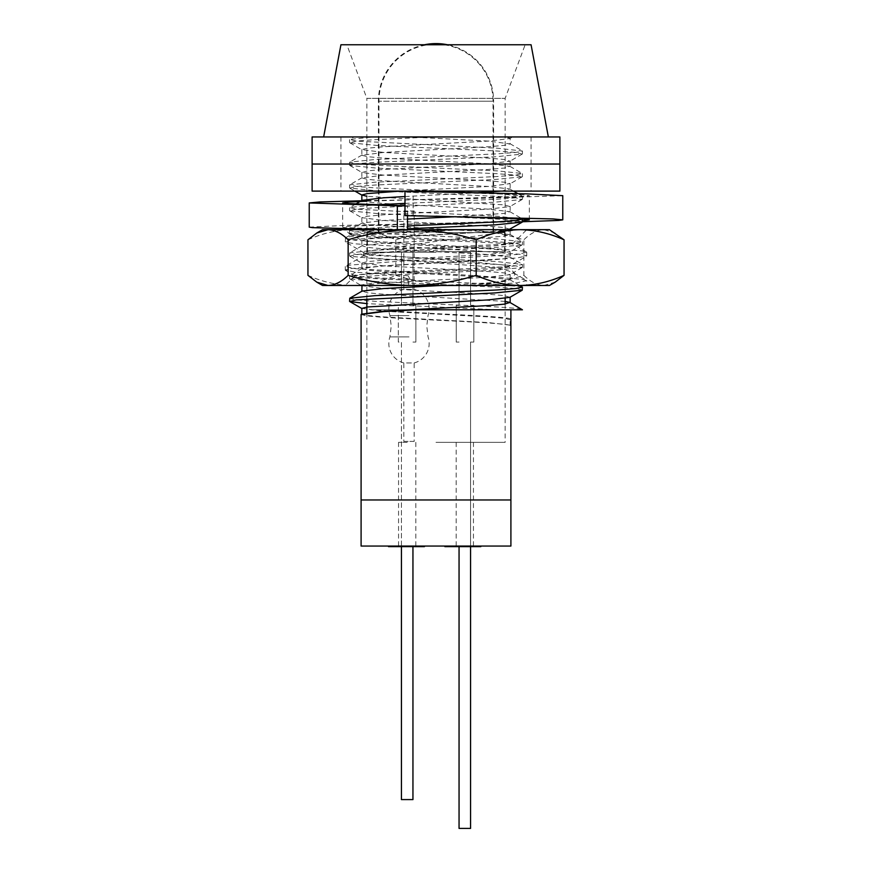 <?xml version="1.0" encoding="UTF-8"?>
<svg xmlns="http://www.w3.org/2000/svg" width="872" height="872" viewBox="0 0 872 872"><rect width="100%" height="100%" fill="white"/><g stroke="black" fill="none" stroke-linecap="round" stroke-linejoin="round"><path stroke-width="0.65" stroke-dasharray="4.36 3.27" d="M366.85 298.987L366.85 98.351L505.15 98.351L366.85 98.351L346.849 44.755L525.151 44.755L346.849 44.755M505.15 298.388L505.15 98.351L525.151 44.755M436 499.961L361.095 499.961L436 499.961M531.07 44.755L340.93 44.755M559.889 136.948L312.111 136.948M361.095 314.509L366.796 315.926L383.037 317.343L436 320.177C476.003 322.051 511.951 323.97 510.905 325.845L509.902 325.125L488.429 322.575L383.571 316.907L367.493 315.49L362.098 313.778M436 309.811L510.905 309.811L370.644 309.811L436 313.637C476.003 315.511 511.951 317.419 510.905 319.305L510.153 319.741L510.153 325.409L510.905 325.845M522.437 221.913L515.853 220.485L497.116 219.068L377.075 213.531L349.781 210.817L356.147 209.149L374.884 207.732L494.925 202.184L522.219 199.481L515.853 197.802L497.116 196.385L377.075 190.837L349.781 188.134L356.147 186.466L374.884 185.038L494.925 179.501L522.219 176.787L515.853 175.119L497.116 173.702L377.075 168.154L349.781 165.451L356.147 163.773L374.884 162.356L494.925 156.818L522.219 154.104L515.853 152.436L497.116 151.009L377.075 145.471L349.781 142.757L355.874 141.111L373.881 139.727L433.155 136.948L505.346 136.948L433.155 136.948M404.979 203.383L497.116 199.219L515.853 197.802L522.219 196.145L497.116 193.551L374.884 187.883L356.147 186.466L349.781 184.799L374.884 182.204L497.116 176.536L515.853 175.119L522.219 173.452L497.116 170.868L374.884 165.19L356.147 163.773L349.781 162.116L374.884 159.522L497.116 153.854L515.853 152.436L522.437 151.02L497.116 148.175L356.147 141.09L349.781 139.433L372.954 136.948L354.065 136.948L349.781 139.433M349.563 298.475L356.147 299.892L374.884 301.309L436 304.143C482.162 306.028 523.636 307.936 522.437 309.811L497.116 309.811L366.85 303.63M522.437 289.962L515.853 288.545L497.116 287.128L377.075 281.58L349.781 278.877L356.147 277.209L374.884 275.781L494.925 270.244L522.219 267.53L515.853 265.862L497.116 264.445L377.075 258.897L349.781 256.194L356.147 254.515L374.884 253.098L494.925 247.561L522.219 244.847L515.853 243.179L497.116 241.762L377.075 236.214L349.781 233.5L353.661 232.137L365.532 231.025L407.518 228.791M522.219 286.888L497.116 284.294L374.884 278.626L356.147 277.209L349.563 275.781L374.884 272.947L497.116 267.279L515.853 265.862L522.437 264.445L497.116 261.611L356.147 254.515L349.781 252.858L374.884 250.264L497.116 244.596L515.853 243.179L522.437 241.762L497.116 238.917L374.884 233.249L356.147 231.832L349.563 230.415L351.46 229.674M522.35 218.927L497.116 216.234L356.147 209.149L349.781 207.482L374.677 204.909M354.795 229.162L407.518 225.946M370.644 309.811L497.116 309.811M400.401 191.11L488.429 186.466L510.153 183.621L504.507 182.204L488.429 180.787L383.571 175.119L362.098 172.569L367.493 170.868L383.571 169.451L488.429 163.773L509.902 161.222L504.507 159.522L488.429 158.105L383.571 152.436L361.847 149.603L367.493 148.175L383.571 146.758L488.429 141.09L509.902 138.539L512.649 136.948L505.346 136.948L510.153 138.256L510.153 143.924L488.429 141.09L409.731 136.948M505.15 301.396L383.571 294.213L367.493 292.796L362.098 291.095M440.949 285.482L488.429 282.877L504.507 281.46L509.902 279.748L488.429 277.209L383.571 271.53L367.493 270.113L362.098 268.413L383.571 265.862L488.429 260.194L504.507 258.777L509.902 257.066L488.429 254.515L383.571 248.847L367.493 247.43L362.098 245.73L383.571 243.179L488.429 237.5L504.507 236.083L510.153 234.666L488.429 231.832L367.493 224.747L362.098 223.036L383.571 220.485L407.518 219.079M455.751 216.692L504.507 213.4L509.902 211.7L488.429 209.149L383.571 203.481L367.493 202.053L362.098 200.353M404.979 196.527L477.856 192.788M501.051 191.11L509.902 189.017L488.429 186.466L383.571 180.787L367.493 179.37L361.847 177.953L383.571 175.119L488.429 169.451L504.507 168.034L509.902 166.323L488.429 163.773L383.571 158.105L367.493 156.688L361.847 155.27L383.571 152.436L488.429 146.758L504.507 145.341L510.153 143.924M510.153 319.741L504.507 318.324L488.429 316.907L383.571 311.228L361.847 308.394M509.902 297.341L504.507 295.641L488.429 294.213L383.571 288.545L361.847 285.711M362.011 285.482L383.571 282.877L488.429 277.209L509.902 274.658L504.507 272.947L488.429 271.53L383.571 265.862L361.847 263.028L367.493 261.611L383.571 260.194L488.429 254.515L510.153 251.681L504.507 250.264L488.429 248.847L383.571 243.179L362.098 240.628L367.493 238.917L488.429 231.832L508.801 229.674M509.902 229.282L504.507 227.581L488.429 226.164L383.571 220.485L361.847 217.651L367.493 216.234L383.571 214.817L488.429 209.149L509.902 206.599L504.507 204.898L366.85 196.298M436 252.193L366.85 252.193L436 252.193M436 232.017L366.85 232.017L436 232.017M493.617 232.017L493.617 101.217L378.383 101.217L493.617 101.217A57.617 57.617 0 0 0 447.489 44.755M378.383 232.017L378.383 101.217A57.617 57.617 0 0 1 424.511 44.755M412.947 305.374L412.947 252.193L401.425 252.193L401.425 305.374L401.425 252.193L412.947 252.193L412.947 305.374L415.879 305.374L415.879 342.064L412.947 342.064L415.879 342.064L415.879 305.374L412.947 305.374M470.575 305.374L470.575 252.193L470.575 305.374L473.823 305.374L470.575 305.374M459.053 305.374L459.053 252.193L470.575 252.193L459.053 252.193L459.053 305.374L456.241 305.374L456.241 342.064L459.053 342.064L456.241 342.064L456.241 305.374L459.053 305.374M470.575 546.635L470.575 342.064L473.823 342.064L473.823 305.374L473.823 342.064L470.575 342.064L470.575 828.4L459.053 828.4L459.053 546.635M412.947 546.635L412.947 799.591L401.425 799.591L401.425 342.064L398.297 342.064L398.297 305.374L401.425 305.374L398.297 305.374L398.297 342.064L401.425 342.064L401.425 546.635M436 232.595L504.572 232.595L436 232.595M436 251.616L504.572 251.616L436 251.616M378.96 232.595L378.96 101.217L436 101.217L378.96 101.217A57.04 57.04 0 0 1 436 44.178A57.04 57.04 0 0 1 493.04 101.217L436 101.217L493.04 101.217L493.04 232.595M559.889 191.11L312.111 191.11M436 164.034L312.111 164.034L436 164.034M436 191.11L531.07 191.11L436 191.11M409.001 315.61L389.98 315.61L409.001 315.61M414.178 441.406L409.001 441.406L414.178 441.406L414.178 362.948L409.001 362.948L414.178 362.948A20.165 20.165 0 0 0 428.065 336.886L426.779 326.128L428.01 315.61A20.165 20.165 0 0 0 414.178 289.395L409.001 289.395L414.178 289.395L414.178 210.926L409.001 210.926L414.178 210.926M409.001 336.886L389.926 336.886L409.001 336.886M403.812 441.406L409.001 441.406L403.812 441.406L403.812 362.948L409.001 362.948L403.812 362.948A20.165 20.165 0 0 1 389.926 336.886L391.212 326.128L389.98 315.61A20.165 20.165 0 0 1 403.812 289.395L409.001 289.395L403.812 289.395L403.812 210.926L409.001 210.926L403.812 210.926M436 136.948L531.07 136.948L436 136.948M345.258 241.708L345.595 237.762L349.639 236.759C363.297 234.415 418.113 232.028 463.85 229.674C418.854 231.124 365.88 232.639 353.912 234.165L350.642 235.059L371.221 236.999L512.267 243.746L492.974 246.035L447.085 248.095L393.305 248.095C427.956 241.304 491.437 235.189 516.758 229.674L345.258 229.674L516.758 229.674C485.061 233.216 369.499 236.77 349.639 240.301L345.606 242.111L355.242 243.855L477.376 250.94L522.361 254.482L526.743 255.888L516.758 258.025L394.624 265.121L349.639 268.663L345.258 270.058L355.242 272.206L408.151 275.748L408.151 285.482L526.743 285.482L526.743 280.697L516.758 282.844L480.832 285.482L345.258 285.482L408.151 285.482L410.047 279.312L371.766 277.656L355.133 275.999L359.787 274.822C381.151 272.358 504.899 269.786 507.831 267.061L492.778 267.061L508.441 270.854L515.428 274.157L508.954 279.956L480.832 285.482L526.743 285.482M345.258 238.165L355.242 240.301L477.376 247.397L522.361 250.94L526.743 252.335L516.758 254.482L394.624 261.578L349.639 265.121L345.258 266.516L355.242 268.663L477.376 275.748L522.361 279.302L526.743 280.697M447.085 248.095C412.718 250.286 377.238 252.346 367.167 254.482L363.678 255.888L371.636 258.025L492.778 267.061M393.305 248.095L367.167 250.94L363.678 252.335L364.115 252.847L371.636 254.482L468.973 261.578L504.834 265.121C508.005 265.731 509.008 266.374 507.831 267.061L526.394 256.292M515.428 274.157L508.322 266.516L507.886 267.028M307.947 239.8C322.291 233.336 336.941 229.957 351.874 229.674C366.85 229.946 381.5 233.325 395.801 239.8C416.707 233.336 438.049 229.957 459.827 229.674C481.66 229.946 503.002 233.325 523.854 239.8C530.448 233.304 537.152 229.925 543.954 229.674L555.181 232.998M307.947 275.345C322.291 281.82 336.941 285.199 351.874 285.482C366.85 285.209 381.5 281.83 395.801 275.345L395.801 239.8M395.801 275.345C416.707 281.82 438.049 285.199 459.827 285.482C481.66 285.209 503.002 281.83 523.854 275.345L523.854 239.8M523.854 275.345C530.448 281.852 537.152 285.22 543.954 285.482L555.181 282.157M322.575 285.482L549.425 285.482M322.575 229.674L549.425 229.674M377.936 229.674L397.327 229.674M410.047 279.312L408.151 275.748M309.233 227.134L348.844 225.238L522.437 221.75M407.518 229.674L344.985 227.636L342.652 227.134L350.435 226.153L522.437 220.725M436 216.18L413.154 215.635L413.154 191.426M404.979 215.635L413.154 215.635M366.85 200.636L470.869 198.631L562.767 195.666M407.518 215.678L407.518 205.836L404.979 205.77M366.85 201.192L526.317 196.233L529.348 195.666L522.132 194.707L436 191.982M407.518 205.836L404.979 205.836M436 442.344L505.15 442.344L436 442.344M464.809 546.057L456.165 546.057L464.809 546.057M464.809 442.344L456.165 442.344L464.809 442.344M407.191 546.057L398.548 546.057L407.191 546.057M407.191 442.344L398.548 442.344L407.191 442.344M510.905 546.057L361.095 546.057M444.884 546.057L444.884 546.635L480.81 546.057L444.884 546.057L459.337 546.057L459.337 546.635L466.357 546.635L466.357 546.057L466.357 546.635L480.81 546.635L480.81 546.057M388.509 546.057L424.435 546.057L388.509 546.057L388.509 546.635L424.435 546.635L424.435 546.057M466.357 546.635L466.357 546.057M459.337 546.635L459.337 546.057M366.85 312.732L366.85 442.344M522.437 153.854L522.437 151.02M522.437 267.279L522.437 264.445M522.437 244.596L522.437 241.762M522.437 199.219L522.437 196.385M522.437 176.536L522.437 173.702M349.563 278.626L349.563 275.781M349.563 255.932L349.563 253.098M349.563 233.249L349.563 230.415M349.563 210.566L349.563 207.732M349.563 187.883L349.563 185.038M349.563 165.19L349.563 162.356M349.563 142.507L349.563 139.673M509.902 279.748L519.788 285.482M362.098 268.413L349.781 275.541M509.902 257.066L522.219 264.194M362.098 245.73L349.781 252.858M509.902 234.383L522.219 241.511M362.098 223.036L351.667 229.074M350.642 229.674L349.781 230.175M509.902 211.7L522.219 218.828M355.58 204.135L349.781 207.482M509.902 189.017L513.532 191.11M517.903 193.639L522.219 196.145M362.098 177.67L349.781 184.799M509.902 166.323L522.219 173.452M362.098 154.987L349.781 162.116M509.902 143.64L522.219 150.769M510.153 274.364L510.153 280.043M361.847 263.028L361.847 268.696M510.153 251.681L510.153 257.349M361.847 240.345L361.847 246.013M510.153 234.666L510.153 229.14M361.847 217.651L361.847 223.33M510.153 206.315L510.153 211.983M510.153 183.621L510.153 189.3M361.847 172.285L361.847 177.953M510.153 160.939L510.153 166.607M361.847 149.603L361.847 155.27M349.781 142.757L362.098 149.886M522.208 154.093L509.902 161.222M349.792 165.44L362.098 172.569M522.208 176.787L509.902 183.916M349.792 188.123L354.948 191.11M522.208 199.47L509.902 206.599M349.792 210.817L362.098 217.946M349.792 233.5L362.098 240.628M522.208 244.836L509.902 251.964M349.792 256.183L362.098 263.311M522.208 267.53L509.902 274.658M349.792 278.866L361.847 285.853M505.15 304.055L505.15 442.344M366.85 252.193L366.85 232.017M505.15 252.193L505.15 232.017M504.572 251.616L504.572 232.595M367.428 251.616L367.428 232.595M340.93 136.948L340.93 191.11M531.07 136.948L531.07 191.11M345.258 270.058L345.258 266.516M526.743 255.888L526.743 252.335M363.678 252.335L363.678 255.888M350.642 235.059L345.258 229.674M355.035 275.705L345.258 285.482M512.376 244.04L526.743 229.674M355.133 275.999L345.606 270.473M364.115 252.847L345.606 242.111M364.104 255.387L345.595 266.113M513.935 273.067L526.405 280.293M526.405 251.943L512.267 243.746M345.595 237.762L350.729 234.786M529.348 219.864L529.348 195.666M342.652 227.134L342.652 202.936M456.165 442.344L456.165 546.057M398.548 442.344L398.548 546.057M415.835 442.344L415.835 546.057M473.452 442.344L473.452 546.057"/><path stroke-width="1.31" d="M323.643 136.948L340.93 44.755L531.07 44.755L548.357 136.948M361.335 314.225L383.571 311.228L488.429 305.56L504.507 304.143L509.902 302.442L522.437 309.811L415.672 309.811L383.037 311.664L361.095 314.509L361.095 546.057L510.905 546.057L510.905 499.961L361.095 499.961L510.905 499.961L510.905 309.811M415.672 309.811L436 309.811M366.85 303.63L349.781 301.559L356.147 299.892L494.925 292.927L522.219 290.223L522.437 287.128L519.788 285.482M349.563 301.309L349.781 298.224L374.884 295.641L497.116 289.962L515.853 288.545L522.437 287.128M407.518 228.791L494.925 224.867L522.219 222.164L522.35 218.927M407.518 225.946L497.116 221.913L515.853 220.485L522.437 219.068M351.46 229.674L354.795 229.162M374.677 204.909L404.979 203.383M509.902 302.442L505.15 301.396M349.781 298.224L362.098 291.095L383.571 288.545L440.949 285.482M407.518 219.079L455.751 216.692M355.58 204.135L362.098 200.353L383.571 197.802L404.979 196.527M477.856 192.788L501.051 191.11M361.847 314.073L361.847 308.394L367.493 306.977L488.429 299.892L509.902 297.341L522.208 290.213M361.847 291.379L362.011 285.482M508.801 229.674L522.208 222.153M366.85 196.298L361.847 194.968L367.493 193.551L400.401 191.11M447.489 44.755A57.617 57.617 0 0 0 424.511 44.755M459.053 546.635L459.053 828.4L470.575 828.4L470.575 546.635M401.425 546.635L401.425 799.591L412.947 799.591L412.947 546.635M436 164.034L559.889 164.034L559.889 191.11L312.111 191.11L312.111 164.034L559.889 164.034L559.889 136.948L312.111 136.948L312.111 164.034L436 164.034M476.199 275.345C455.293 281.82 433.951 285.199 412.173 285.482L549.425 285.482L555.181 282.157L564.053 275.345C549.709 281.82 535.059 285.199 520.126 285.482C505.15 285.209 490.5 281.83 476.199 275.345L476.199 239.8C455.293 233.336 433.951 229.957 412.173 229.674C390.34 229.946 368.998 233.325 348.146 239.8C341.639 233.347 334.935 229.968 328.046 229.674L316.819 232.998L307.947 239.8L307.947 275.345L316.819 282.157L328.046 285.482L322.575 285.482L316.819 282.157M348.146 275.345C341.639 281.798 334.935 285.177 328.046 285.482L412.173 285.482C390.34 285.209 368.998 281.83 348.146 275.345L348.146 239.8M397.327 229.674L549.425 229.674L564.053 239.8C549.709 233.336 535.059 229.957 520.126 229.674C505.15 229.946 490.5 233.325 476.199 239.8M564.053 275.345L564.053 239.8M316.819 232.998L322.575 229.674L377.936 229.674M404.979 205.836L397.327 205.836L397.327 230.034L312.405 227.636L309.233 227.134L309.233 202.936L319.795 201.955L366.85 200.636M522.437 221.75L558.658 220.431L562.767 219.864L552.979 218.916L404.979 215.635L404.979 191.426L436 191.982L404.979 191.426M397.327 230.034L407.518 230.034M522.437 220.725L529.348 219.864L522.132 218.916L436 216.18M397.327 205.836L309.233 202.936M562.767 219.864L562.767 195.666L526.001 193.835L436 191.982M404.979 205.77L344.985 203.438L342.652 202.936L348.996 202.053L366.85 201.192M407.518 229.674L407.518 215.678M444.884 546.057L444.884 546.635L480.81 546.635L480.81 546.057M466.357 546.635L466.357 546.057M459.337 546.635L459.337 546.057M424.435 546.057L424.435 546.635L388.509 546.635L388.509 546.057M366.85 298.987L366.85 312.732M351.667 229.074L350.642 229.674M513.532 191.11L517.903 193.639M510.153 297.058L510.153 302.726M361.847 194.968L361.847 200.636M354.948 191.11L362.098 195.252M361.204 285.482L361.847 285.853M349.792 301.559L362.098 308.677M505.15 298.388L505.15 304.055"/></g></svg>
